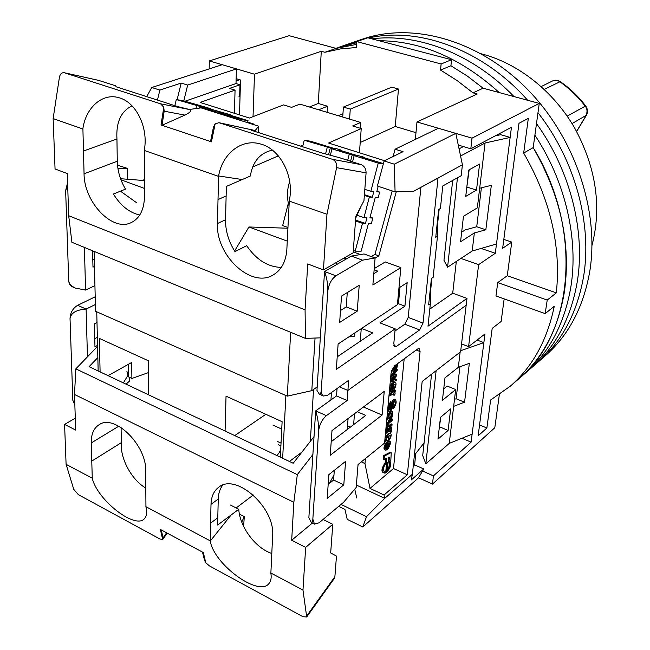 <?xml version="1.0" encoding="UTF-8"?>
<svg xmlns="http://www.w3.org/2000/svg" width="650" height="650" viewBox="0 0 650 650"><rect width="100%" height="100%" fill="white"/><g stroke="black" fill="none" stroke-linecap="round" stroke-linejoin="round"><path stroke-width="0.97" d="M415.756 453.294L414.651 464.888L423.767 468.975L418.551 477.782L432.486 484.096L433.42 475.898L422.557 471.014M458.266 145.056L470.803 148.801L472.022 138.149L416.983 121.964L415.35 139.409M253.037 116.642L254.491 74.197L209.324 60.921L209.178 68.916M236.153 78.691L240.524 79.999L239.501 114.896M499.354 394.599L494.812 427.716L432.486 484.096M254.491 74.197L321.287 51.269L324.951 52.276L336.148 48.409L289.161 35.685L209.324 60.921M321.287 51.269L318.281 103.472L309.416 106.99M338.284 115.7L342.956 113.75M318.281 103.472L327.511 106.234L318.695 109.793M360.206 142.529L395.249 126.474L415.984 132.673M472.022 138.149L539.256 103.415L483.096 88.205L473.005 92.844L477.214 93.998L416.983 121.964M495.178 135.907L500.711 134.688L510.144 137.418L511.444 127.303L470.803 148.801M433.42 475.898L471.104 442.146L461.979 438.246M479.676 188.24L491.327 185.323L485.843 229.783L474.346 232.968L460.558 241.759L463.466 216.304L477.336 207.87L485.071 143L510.144 137.418L495.3 253.281L478.628 264.631L468.593 346.637L484.965 333.97L471.104 442.146M545.179 313.625L495.983 295.953L497.729 282.604L507.26 275.738L511.761 242.084L502.653 248.284L518.984 123.313L528.32 118.373L523.673 153.059C550.306 199.347 561.186 245.944 556.335 292.849L547.219 300.081L545.179 313.625L554.271 306.264C547.211 340.218 532.553 366.852 510.315 386.165L490.636 399.986L486.882 428.009L478.14 435.833L492.188 328.38L501.142 321.441L504.164 298.894M523.673 153.059L533.195 147.615L539.256 103.415M440.529 70.07L450.921 65.756L467.334 76.074L483.096 88.205L467.334 76.074L450.921 65.756L451.547 59.727L367.786 37.781L356.752 41.6L441.139 63.976L440.529 70.07L457.088 80.543L473.005 92.844M533.195 147.615C583.911 230.149 573.243 334.872 519.277 378.381C542.961 357.784 557.968 329.16 564.298 292.5C571.212 244.221 560.852 195.926 533.195 147.615M336.148 48.409L356.558 44.395L336.148 48.409M324.951 52.276L340.283 48.945L356.338 47.515L356.752 41.6M395.249 126.474L398.466 89.026L391.812 87.157L343.395 107.079L342.737 117.049M327.145 112.344L327.511 106.234M349.578 119.112L350.269 109.119L398.466 89.026M481.106 248.446L495.3 253.281M460.891 258.456L478.628 264.631M461.549 343.915L468.593 346.637M460.736 350.691L483.852 342.623L477.1 340.048M474.346 232.968L472.192 251.014L496.486 244.002M556.335 292.849L507.26 275.738M511.761 242.084L503.807 239.428M497.729 282.604L547.219 300.081M486.882 428.009L479.562 424.946M460.135 352.129L458.323 367.331L469.349 363.374L464.555 402.196L456.113 398.734L454.504 399.336M472.128 434.151L449.256 443.381L453.668 406.356L464.555 402.196M441.139 63.976L451.547 59.727M350.269 109.119L343.395 107.079M481.39 187.809L476.726 226.752L465.213 229.913L461.654 232.139M459.948 366.746L456.113 398.734M239.679 79.747L236.088 80.982M459.062 148.826L463.369 146.583M485.071 143L460.574 156.016M472.192 251.014L447.574 267.215L443.966 260.301L452.668 180.456M465.749 196.389L468.764 170.048L479.586 164.052L476.507 190.093L465.749 196.389M457.462 177.791L447.574 267.215M476.726 226.752L485.843 229.783M458.323 367.331L444.982 377.861L442.414 400.335L455.674 389.537L453.668 406.356M449.256 443.381L425.839 463.84L436.134 370.679M437.97 439.132L448.11 430.446L450.661 408.866L440.464 417.357L437.97 439.132M431.567 374.205L422.711 455.471L425.839 463.84M466.781 187.371L469.162 169.829M455.674 389.537L447.151 386.067L443.731 388.814M440.838 417.048L439.343 427.188M476.507 190.093L467.179 187.143M448.11 430.446L439.717 426.871M510.315 386.165L525.858 372.661C549.461 352.129 564.444 323.668 570.806 287.276C578.687 239.379 565.597 181.716 534.901 135.176C565.597 181.716 578.687 239.379 570.806 287.276C564.444 323.668 549.461 352.129 525.858 372.661L532.334 367.047C555.847 346.58 570.806 318.289 577.2 282.149C585.634 231.871 570.546 170.877 536.494 123.565C570.546 170.877 585.634 231.871 577.2 282.149C570.806 318.289 555.847 346.58 532.334 367.047L538.688 361.522C562.128 341.128 577.054 312.991 583.481 277.111C592.459 224.591 575.315 160.428 537.981 112.694C575.315 160.428 592.459 224.591 583.481 277.111C577.054 312.991 562.128 341.128 538.688 361.522L544.944 356.094C568.295 335.774 583.196 307.799 589.639 272.171C599.934 211.274 574.681 136.297 525.883 87.75C477.043 39.154 411.393 21.994 362.082 39.26L338.203 47.507L356.671 42.721L335.839 48.328M379.007 40.722C420.981 40.901 461.053 58.191 499.241 92.576C461.053 58.191 420.981 40.901 379.007 40.722M346.304 44.712L356.744 41.624L346.304 44.712M371.889 38.854C417.779 32.922 472.688 53.779 513.996 96.574C472.688 53.779 417.779 32.922 371.889 38.854M354.258 41.958L364.423 38.943L354.258 41.958M368.566 37.984C418.827 26.536 482.788 49.481 527.654 100.271C482.788 49.481 418.827 26.536 368.566 37.984M591.988 245.44C601.933 206.773 596.115 167.537 574.527 127.749C553.012 90.651 517.587 63.05 481.293 53.828M337.058 388.554L336.529 395.931L347.132 400.514L347.896 390.455L339.463 386.848L347.896 390.455L466.164 305.256L347.896 390.455L348.668 380.307L327.795 395.127L323.505 396.029C321.88 395.159 321.149 393.071 321.311 389.764L327.73 291.59C328.64 284.416 331.37 279.159 335.92 275.811L362.497 260.171L375.107 257.969L372.873 285.025L400.847 267.597L397.41 304.679L338.122 343.988L336.326 369.354L395.176 328.819L393.794 343.679L394.753 346.783L396.411 346.418L419.632 329.924L423.02 323.082L438.011 178.108L413.709 191.246L462.418 164.783L461.191 175.719L442.78 185.957L440.407 208.479L438.652 209.503L435.736 237.315L437.483 236.243L433.144 277.322L431.421 278.46L428.651 304.858L430.365 303.68L427.993 326.194L466.984 298.407L452.717 293.207L456.324 261.454M282.661 458.266L285.878 395.509L96.744 311.805L98.158 370.971M289.421 461.468L301.933 452.083M310.318 441.366L313.552 389.447M354.486 413.725L353.616 424.645M330.931 399.945L331.443 392.535M357.199 411.686L365.739 415.407L331.199 441.724M336.529 395.931L315.664 410.898L308.864 517.717L311.382 522.592L314.478 524.128L312.845 519.139L318.606 431.056C319.451 424.556 322.051 419.429 326.398 415.659L347.132 400.514M334.311 470.316L333.604 480.033L328.177 484.404M466.984 298.407L460.614 351.764L422.167 381.477L412.376 474.256L384.556 498.517L384.053 494.991L407.331 474.801L420.079 351.561L419.218 348.595L417.69 348.961L394.582 365.836L391.089 372.889L384.581 443.056L358.053 464.531L356.151 487.516L343.647 502.223L319.093 522.787L314.478 524.128M345.605 461.346L328.868 474.646L327.186 498.428L343.785 484.835L345.605 461.346M330.241 455.276L382.094 415.058L384.239 391.389L331.988 430.625L330.241 455.276M95.201 296.79L77.651 305.321C72.865 308.23 70.33 312.658 70.029 318.598L72.841 400.327L74.847 404.958M97.354 337.342L94.762 338.699M87.449 356.842L86.117 309.075L95.388 304.509M129.618 377.398L129.659 380.933L126.043 384.166M97.004 322.53L94.396 323.854L94.965 346.759L97.549 345.394M148.696 394.883L148.574 360.839L99.32 338.398L100.1 371.889M280.329 457.161L282.116 421.72L226.037 396.159L225.087 431.023M363.447 406.998L382.094 415.058M326.398 415.659L315.664 410.898C317.785 417.527 318.768 424.247 318.606 431.056M312.845 519.139C312.699 521.609 312.211 522.762 311.382 522.592M343.785 484.835L333.604 480.033M404.178 358.824L393.502 468.52L407.331 474.801M393.502 468.52L369.996 488.418L384.053 494.991M423.767 468.975L411.255 479.96L412.376 474.256M384.556 498.517L366.502 516.693L362.806 526.971L418.551 477.782M414.651 464.888L413.238 466.107M415.878 453.351L424.084 442.886M338.683 506.382L344.947 509.405L347.222 519.383L362.806 526.971M236.161 507.959L253.289 495.007M74.831 404.406L72.841 400.327M70.029 318.598C70.907 312.934 76.269 309.757 86.117 309.075L77.651 305.321M148.614 372.539L131.885 378.463L128.375 376.821L126.912 371.239M128.229 364.398L128.375 376.821M131.885 378.463L131.714 362.448L108.079 375.668M218.506 524.396L217.636 523.559M234.748 435.598L265.834 414.294M356.354 485.046L384.694 498.347M369.996 488.418L364.983 463.637L365.414 458.575M361.392 461.833L364.983 463.637M394.355 401.586L392.689 406.689L392.624 408.046L393.518 408.428C396.053 404.804 396.752 401.976 395.598 399.945C392.567 398.271 391.414 412.449 389.756 409.971C388.895 408.574 389.447 406.396 391.422 403.423L391.479 402.082C388.578 406.209 387.782 409.338 389.106 411.458C390.366 411.718 391.463 410.434 392.389 407.615C393.209 403.268 394.038 401.188 394.875 401.367C395.769 402.374 395.346 404.276 393.583 407.071L393.518 408.428M391.479 402.082L390.577 401.7L387.977 406.404M387.66 409.801L388.213 411.076L389.106 411.458M395.598 399.945L394.704 399.571C392.088 397.605 390.821 409.386 389.488 409.476M392.113 386.043L391.739 389.992M391.901 390.764L392.576 391.048C393.331 391.95 397.963 383.175 395.102 382.647L394.201 382.273C392.332 382.582 390.853 384.231 389.756 387.229M389.472 390.325L390.089 391.332L391.763 391.633L392.007 390.106L391.495 390.114C390.423 389.659 390.975 387.928 393.152 384.922L392.576 391.048M393.234 379.551L395.428 378.909L396.329 379.283L392.462 380.412L396.662 375.749L396.801 374.311L395.899 373.937L393.681 374.66M393.331 375.05L393.851 375.269L392.803 375.643L397.134 370.752L397.28 369.298L396.37 368.924L390.861 375.351L390.723 376.829L391.633 377.203L395.525 375.879L394.607 376.862L393.713 376.496L390.423 380.152L390.284 381.607L391.186 381.981L396.199 380.64L396.329 379.283M386.62 444.689L386.271 448.427M386.441 449.093L387.091 449.386C387.782 450.174 392.324 441.691 389.634 441.253L388.757 440.863L387.343 441.407M386.352 442.244C383.988 445.933 383.402 448.427 384.605 449.735L386.287 450.003L386.531 448.549L385.994 448.581C384.979 448.216 385.523 446.542 387.644 443.544L387.091 449.386M389.447 435.175L388.245 438.726L388.253 439.912L389.131 440.302C391.267 436.759 391.747 434.558 390.577 433.696C389.252 431.681 383.467 441.448 386.238 442.203L387.254 441.935L387.489 440.538L386.717 440.765C385.913 438.904 386.969 437.036 389.911 435.151C390.756 435.914 390.496 437.231 389.123 439.108L389.131 440.302M387.489 440.538L386.368 440.277M390.577 433.696L389.699 433.314C388.416 432.892 386.856 434.549 385.027 438.262M384.767 441.009L386.238 442.203M387.741 426.506L391.17 423.841L392.056 424.223L388.026 427.001C387.197 425.904 387.701 424.483 389.537 422.736L392.413 420.469L392.543 419.12L391.658 418.738L388.448 421.265L386.303 424.483M386.726 427.497L385.97 428.098L385.864 429.309L386.75 429.691L391.926 425.571L392.056 424.223M386.084 426.847L386.742 427.489M386.839 418.698L387.441 419.868L388.635 420.323L392.202 416.975L392.567 411.45L390.804 412.076L388.684 414.7C387.701 417.235 387.424 418.892 387.863 419.673L388.326 420.257M391.934 411.271L389.919 411.694L387.798 414.318L387.067 416.268M389.805 430.511L389.504 431.892L391.154 432.096C391.714 430.284 391.763 429.439 391.284 429.569L390.829 429.496L391.617 428.87L391.731 427.659L390.845 427.277L385.669 431.405L385.539 432.754L386.425 433.144L390.439 430.349L390.39 432.282M387.985 463.19L386.596 463.068L385.751 472.038L386.62 472.436L387.465 463.466L387.985 463.19L387.221 471.242C390.219 468.179 390.902 465.018 389.269 461.768C385.702 462.516 383.784 465.213 383.516 469.877L384.54 472.136L385.604 472.225L384.183 471.876M388.757 461.646C389.659 464.831 389.196 467.529 387.359 469.747M385.881 458.608L385.564 461.971L386.441 462.361C382.525 468.52 381.794 472.087 384.239 473.062L385.548 473.013L385.621 472.217L384.735 471.827M385.564 461.971C381.656 468.122 380.924 471.681 383.37 472.664L383.451 472.704M389.764 452.449L391.259 452.725L389.764 452.449L383.533 455.674L383.216 459.152L384.085 459.55L386.839 458.112L386.441 462.361M391.649 370.378L392.316 370.858M393.299 393.429L392.998 394.916L394.664 395.143C395.249 393.291 395.281 392.413 394.769 392.519L394.347 392.429L395.135 391.828L395.249 390.585L394.355 390.211L389.114 394.176L388.993 395.566L389.886 395.947L393.933 393.283L393.892 395.289M366.502 516.693L341.023 504.424M392.689 406.689L393.583 407.071M395.102 382.647C391.787 382.265 388.887 391.503 390.991 391.706M391.211 389.773L392.007 390.106M396.801 374.311L393.851 375.269M390.423 380.152L391.324 380.526L391.186 381.981M394.607 376.862L391.324 380.526M390.861 375.351L391.771 375.724L391.633 377.203M397.28 369.298L391.771 375.724M389.634 441.253C386.49 440.863 383.419 450.036 385.483 450.125M385.686 448.167L386.531 448.549M388.245 438.726L389.123 439.108M392.543 419.12L389.334 421.647C387.433 422.549 386.799 424.596 387.416 427.798L386.75 429.691M385.97 428.098L386.856 428.488M385.669 431.405L386.555 431.795L386.425 433.144M391.731 427.659L386.555 431.795M391.259 452.725L390.788 460.891L389.683 461.484C391.113 462.345 391.081 464.652 389.594 468.398L386.644 472.412M386.596 463.068L387.465 463.466M383.533 455.674L384.41 456.064L384.085 459.55M390.634 452.839L384.41 456.064M392.308 368.818L392.446 370.492L393.226 371.231L396.849 368.006L397.832 363.464M389.114 394.176L390.016 394.558L389.886 395.947M395.249 390.585L390.016 394.558M393.445 389.033L393.876 384.451L394.696 384.191C395.688 385.06 395.273 386.677 393.445 389.033M387.936 447.403L388.351 443.032L389.204 442.731C390.13 443.503 389.707 445.063 387.936 447.403M388.798 418.706L389.114 415.326L390.674 413.481L392.104 412.986L391.779 416.366L388.798 418.706M388.554 457.21L388.172 461.273L389.025 461.207L389.407 457.21L388.554 457.21M396.971 364.098L396.419 367.331L393.486 369.606L393.217 367.291M394.209 384.256L393.599 387.351M388.733 442.788L388.099 445.689M391.487 412.986L390.894 415.976L388.521 418.324M389.025 461.207L388.213 460.834M396.191 364.666L395.517 366.957L393.144 369.216M333.726 478.351L332.93 476.832M277.095 455.634L277.591 454.992M280.012 450.994L280.727 449.223M333.101 476.523L333.775 477.758M278.484 444.803L280.898 445.924M281.743 429.081L272.943 425.084M354.754 489.157L356.752 498.022M281.036 443.113L277.558 441.512M92.276 478.441C97.833 500.882 136.281 530.343 144.787 518.237C146.819 515.759 147.201 511.997 145.941 506.935L145.689 470.86C146.64 445.104 114.441 413.611 99.133 424.702C93.746 428.155 91.114 434.241 91.236 442.951L92.276 478.441M145.779 488.109C131.154 479.456 120.063 458.079 121.314 442.674L91.739 461.126M210.584 523.169L210.251 541.076C214.216 565.061 259.935 597.992 269.336 583.017C271.058 580.669 271.57 577.411 270.863 573.259L272.626 535.933C275.389 507.561 235.731 472.436 218.676 487.289C213.809 490.977 211.25 496.657 211.006 504.343L210.584 523.169L217.783 517.758L217.604 525.078L238.769 509.283L230.409 505.034M222.682 485.192C219.895 488.808 218.424 493.415 218.254 499.013L217.783 517.758M97.841 357.565L89.091 366.681L293.199 463.247L314.023 436.629M312.886 454.521L297.318 474.622L75.839 368.851L97.573 346.377M127.969 375.269L123.362 382.891M210.194 540.832L145.876 506.683M92.203 478.197L66.097 464.336L64.578 424.409L75.692 430.081L74.498 394.477L293.849 502.288L291.688 540.247L305.671 547.381L302.973 590.078L270.822 573.008M271.773 553.467C255.344 548.064 239.72 526.719 238.769 509.283M302.973 590.078L306.711 616.972L334.279 578.508L334.888 576.688L336.473 556.075L330.671 552.931L332.784 524.29L323.034 519.488M347.238 429.504L348.083 418.535M347.514 425.953L350.285 427.18M329.436 483.389L333.978 474.866M74.498 394.477L75.839 368.851M297.318 474.622L293.849 502.288M291.688 540.247L312.349 523.063M121.314 442.674L121.087 427.529M241.751 522.096L244.286 516.636L239.444 514.166M162.662 539.459L160.022 539.045L78.366 494.666L73.743 489.312L66.097 464.336M166.619 532.805L163.061 537.826L161.265 529.921L160.469 529.49L203.328 552.573L205.814 562.916L203.247 552.622L202.499 552.126L204.547 560.308L205.814 562.916M306.711 616.972L302.973 616.728L209.349 565.849L205.888 562.843M332.784 524.29L305.671 547.381M75.294 418.202L64.578 424.409M244.286 516.636L243.62 526.419M163.061 537.826L162.671 539.492L160.412 529.547M94.096 251.412L95.558 311.285L287.316 396.142L311.805 390.658L317.184 386.921M117.951 168.707L127.229 168.317L117.496 165.197M144.406 179.619L142.456 180.407M94.282 259.082L92.796 259.756M67.584 182.772L65.634 190.58L68.721 280.524C68.892 283.571 69.997 285.61 72.028 286.642L72.239 286.731M240.029 96.728L238.989 96.647L239.639 96.411L239.98 84.76L229.45 88.433L235.056 90.139L200.111 102.448L249.429 118.032L283.562 104.91L291.59 107.356L299.894 104.114L360.677 122.46L360.254 128.261M234.422 113.287L235.056 90.139M360.677 122.46L352.666 125.954L361.229 128.562L359.45 152.791M341.51 296.116L339.649 322.449L357.216 311.188L359.223 285.244L341.51 296.116M375.107 257.969L364.024 253.963L351.293 256.084L324.537 271.529L316.964 390.431L319.369 394.233L323.505 396.029M374.132 269.807L377.861 271.172L373.815 273.65M361.562 328.445L372.678 332.849L337.212 356.834M347.279 292.573L346.239 306.914L340.494 310.521M311.805 390.658L315.047 338.041M361.246 328.656L360.246 341.258M399.961 287.292L398.434 303.704L397.442 304.363M343.224 258.521L347.124 258.489M287.316 396.142L290.631 332.288M144.414 180.554L120.567 178.718M92.576 250.786L92.983 267.15L94.461 266.467M127.229 168.317L127.359 179.237M94.933 285.626L85.581 290.079L84.386 247.414M146.697 96.623L151.751 87.506L222.194 64.707L236.421 68.892L236.015 83.566L239.98 84.76M85.581 290.079L75.262 288.048C70.972 285.902 68.794 283.4 68.721 280.524M65.634 190.58L67.673 185.526M393.128 156.447L384.483 160.696L328.583 143.032L361.229 128.562M452.717 293.207L429.796 309.108M351.293 256.084L362.497 260.171M335.92 275.811L324.537 271.529C326.844 277.452 327.909 284.139 327.73 291.59M321.311 389.764C321.108 392.909 320.466 394.396 319.369 394.233M439.164 209.203L437.304 226.907L437.483 236.243M431.925 278.127L430.308 293.516L430.365 303.68M462.418 164.783L455.812 133.38L394.298 164.174L395.078 191.864L413.709 191.246M423.02 323.082L408.216 317.411L420.875 187.419M394.973 331.021L404.828 324.204L419.632 329.924M395.176 328.819L379.966 322.879L404.918 306.15L398.434 303.704M398.962 287.934L407.16 282.644L404.918 306.15M400.847 267.597L385.239 261.942L374.229 268.613M346.239 306.914L357.216 311.188M234.601 251.014L248.95 226.98L287.251 241.109M248.95 226.98L287.885 228.223M353.202 251.908L360.49 254.548M303.014 145.178L300.739 146.161M278.33 155.878L252.655 167.018M253.207 124.475L254.077 124.142L247.674 122.103M144.454 188.443L120.965 179.782M157.446 100.084L159.868 90.074L151.751 87.506M159.868 90.074L181.188 83.07L187.671 85.077L236.421 68.892M184.901 101.262L236.015 83.566M437.304 226.907L436.841 226.744M429.861 293.353L430.308 293.516M455.812 133.38L438.392 128.261L395.086 149.216L403.041 151.678L384.134 160.956L377.374 186.046L395.078 191.864M384.134 160.956L394.298 164.174M408.216 317.411L404.828 324.204M375.099 258.082L378.844 255.856L396.248 191.823M371.304 256.596L374.944 254.451L378.844 255.856M393.104 156.561L395.086 149.216M183.787 100.921L187.671 85.077M181.188 83.07L177.117 99.702M392.186 190.905L374.944 254.451M330.354 155.252L331.996 148.842L335.059 149.264L304.249 140.286L310.489 141.188L333.369 148.224L336.391 148.647L341.104 150.101L338.098 149.687L355.298 154.976L363.074 156.853L360.124 156.463L383.419 163.629M378.186 186.314L376.748 191.807L379.657 192.059L378.162 197.722L375.253 197.494L369.899 217.904L372.824 218.051L370.094 217.141M331.996 148.842L349.294 154.172L347.701 160.314M364.358 195.406L369.354 197.031L363.967 217.612L357.362 215.394M288.332 203.198L282.661 225.607L287.918 227.459M353.308 250.486L355.192 251.144L361.164 251.168L368.412 223.559L371.345 223.681L372.824 218.051M304.249 140.286L302.608 146.762M383.386 163.751L378.243 163.093L354.144 155.667L357.142 156.065L349.294 154.172M340.982 150.572L341.104 150.101M378.243 163.093L370.858 191.295L373.815 191.555L372.32 197.267L369.354 197.031M355.558 220.098L365.454 223.438L366.941 217.758L363.967 217.612M365.454 223.438L362.473 223.316L355.192 251.144M352.308 154.578L350.577 161.241M364.414 194.699L372.32 197.267M355.493 220.951L362.473 223.316M327.243 147.371L325.561 153.961M370.858 191.295L364.821 189.353M352.536 161.866L354.144 155.667M362.952 157.332L363.074 156.853M379.657 192.059L376.911 191.181M330.314 147.802L328.534 154.765M355.704 218.148L361.059 206.286M200.574 107.949L200.785 107.096L204.157 107.656L176.304 99.564L183.129 100.718L206.668 107.478L210.828 108.753L207.504 108.209L230.214 114.701L226.931 114.173L248.032 120.656L241.491 119.616L220.293 113.1L223.624 113.636L219.359 112.328L216.019 111.784L215.824 112.572M200.785 107.096L216.019 111.784M176.304 99.564L174.85 105.674M210.722 109.192L210.828 108.753M248.032 120.656L247.536 122.671M241.231 120.664L241.491 119.616M219.359 112.328L219.05 113.596M196.593 105.804L195.926 108.582M220.09 113.929L220.293 113.1M230.1 115.147L230.214 114.701M199.972 106.364L199.558 108.087M218.01 199.591L217.482 223.527C215.613 255.158 250.981 288.576 273.008 275.048C281.369 270.173 285.984 261.617 286.853 249.389L289.299 200.647C294.629 176.451 280.069 148.533 260.065 143.869C241.41 138.507 222.316 153.782 218.611 175.963L218.01 199.591L226.135 195.934L226.371 186.42L250.315 176.036C252.704 161.525 260.065 152.896 272.382 150.134M84.061 173.794C83.988 202.093 112.312 231.985 131.024 222.69C139.701 218.489 144.194 209.698 144.487 196.316L144.324 150.02C148.598 127.416 135.931 101.806 118.722 97.663C102.456 92.804 85.873 107.551 82.899 128.57L84.061 173.794L117.276 161.241C117.528 170.926 120.274 180.221 125.491 189.142L113.409 194.033C120.713 205.79 129.504 212.778 139.766 214.996M226.135 195.934L225.534 219.724C225.42 230.799 228.572 241.434 234.991 251.623L246.675 245.692C256.36 259.829 267.906 267.061 281.304 267.386M120.461 191.173L136.971 202.995M289.209 201.086L326.966 214.281L323.448 269.88L307.694 263.957L305.077 309.831L68.689 215.719L71.898 242.271L305.443 338.382L320.312 337.854M348.887 336.846L354.64 336.643L354.933 332.841M144.259 150.434L218.53 176.386M68.689 215.719L67.275 173.558L55.055 168.968L53.138 118.593L82.843 128.976M253.809 130.26L255.109 130.577L258.724 126.23L201.086 107.876L189.369 109.468L177.556 106.551L116.114 86.791L115.611 85.784L98.418 80.324M117.276 161.241L116.943 139.011C115.968 122.249 121.006 111.199 132.064 105.861M116.943 139.011L83.444 151.019M305.077 309.831L305.443 338.382M336.464 264.639L336.627 262.316M323.448 269.88L353.137 252.826L355.842 216.279L363.943 200.761L366.088 172.827C366.039 168.838 364.423 166.116 361.246 164.661L340.153 157.893L322.099 153.026L251.574 130.349L255.109 130.577M215.15 123.898L211.429 141.83L215.15 123.898L218.912 122.688L332.459 159.323C335.668 160.818 337.041 163.597 336.586 167.659L326.966 214.281M189.369 109.468L189.719 109.582C191.823 110.679 190.214 112.515 184.884 115.099L162.029 125.287L211.429 141.83M53.138 118.593L59.418 77.252C60.109 74.059 61.685 72.54 64.139 72.694L160.591 103.821L163.8 107.25L161.021 125.011L162.029 125.287L164.182 111.191L184.884 115.099M258.724 126.23L258.489 132.576M163.735 107.234L164.182 111.191M210.551 141.472L213.428 127.246L215.069 123.874M576.582 131.406L586.056 115.594C587.551 111.686 587.259 108.534 585.179 106.137C577.777 96.46 569.262 88.303 559.626 81.672C557.733 80.21 555.36 79.966 552.516 80.966L541.206 86.564M572.041 123.581L586.43 115.204C588.014 112.084 587.754 108.989 585.658 105.934L567.182 116.131M420.079 351.561L416.219 350.033M392.909 379.917L393.429 380.128M388.448 421.265L389.334 421.647M388.399 426.043L389.285 426.424M390.804 412.076L389.919 411.694M386.977 419.291L387.863 419.673M387.798 414.318L388.684 414.7M392.446 370.492L391.714 370.191M391.779 416.366L390.894 415.976M388.952 456.999L389.407 457.21M396.419 367.331L395.517 366.957M330.793 480.837L331.313 481.878M277.03 455.601L280.662 450.645M210.251 541.076L231.416 514.597M218.254 499.013L211.006 504.343M118.812 426.181L91.236 442.951M306.93 615.68L334.888 576.688M396.411 346.418L393.851 345.402M218.611 175.963L242.011 179.514M217.482 223.527L225.534 219.724M336.586 167.659L366.088 172.827M189.719 109.582L160.591 103.821M64.48 72.784L98.987 80.446M361.246 164.661L332.459 159.323M219.375 122.809L254.735 130.463M552.508 80.966C554.962 79.779 557.546 79.999 560.251 81.624L544.261 89.367M386.531 427.407L387.416 427.798M391.682 411.068L392.567 411.45M383.37 472.664L384.239 473.062M392.072 370.793L392.982 371.166M279.273 451.986L280.686 450.084M167.229 533.13L162.874 539.281M75.262 288.048L72.028 286.642M288.974 205.822C286.756 197.681 286.991 189.589 289.689 181.553M64.139 72.694L98.654 80.364M254.231 130.333L218.912 122.688M560.251 81.624C569.847 88.221 578.313 96.322 585.658 105.934M576.639 131.519L586.43 115.204"/></g></svg>
